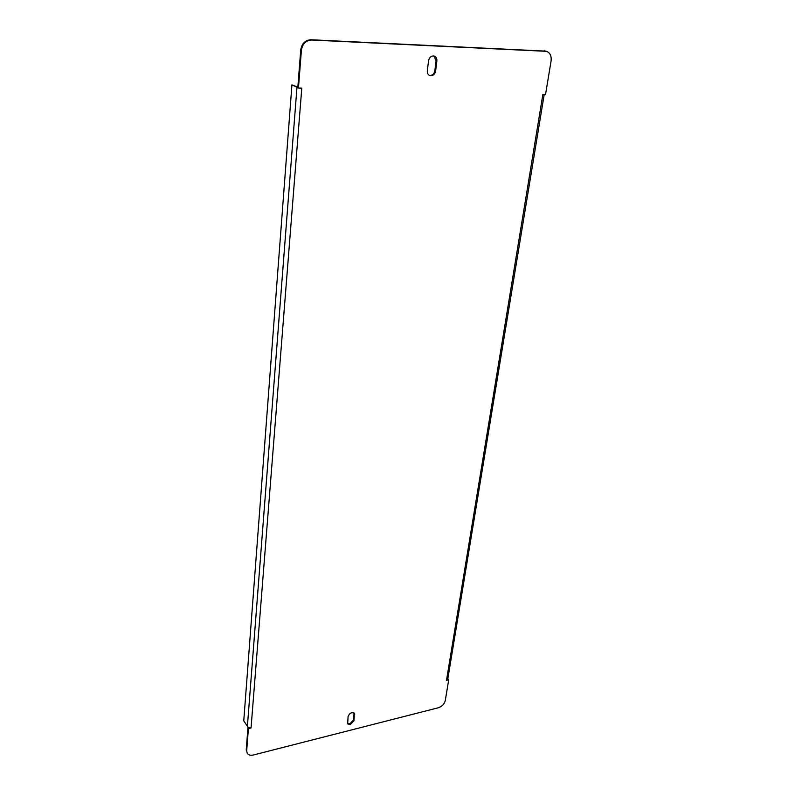 <?xml version="1.0" encoding="UTF-8"?>
<svg xmlns="http://www.w3.org/2000/svg" width="795" height="795" viewBox="0 0 795 795"><rect width="100%" height="100%" fill="white"/><g stroke="black" fill="none" stroke-linecap="round" stroke-linejoin="round"><path stroke-width="1.19" d="M350.307 724.543L353.994 720.757L354.411 713.354C351.748 711.952 349.641 712.996 348.081 716.494L347.673 723.877L350.307 724.543M347.455 723.47L349.79 723.808L353.467 720.022L354.093 713.026M430.87 75.793C433.414 75.585 434.994 73.985 435.62 71.003L436.862 61.076C437.041 58.601 436.197 56.942 434.328 56.097C431.347 55.6 429.429 57.141 428.555 60.738L427.332 70.705C427.154 73.1 427.968 74.73 429.777 75.575L430.87 75.793M429.399 75.406L430.105 75.505C432.649 75.296 434.229 73.697 434.855 70.715L436.097 60.798L433.931 55.988M298.453 88.056L301.782 88.146L251.051 727.942L248.418 728.588L246.679 750.748L247.205 753.223C248.428 755.041 250.505 755.628 253.416 754.982L438.244 707.788C442 706.497 444.345 704.082 445.279 700.534L448.718 679.775L446.502 680.311L542.856 94.535L545.519 94.605L551.084 60.947C551.621 56.018 550.11 52.808 546.543 51.337L311.6 40.018C305.886 40.406 302.488 43.814 301.404 50.254L298.453 88.056L297.797 87.738L300.739 49.976C301.812 43.536 305.201 40.138 310.915 39.75L311.6 40.018M251.051 727.942L247.941 727.803L248.418 728.588M448.718 679.775L448.132 679.099L446.502 680.311M247.205 753.223L246.679 750.748M247.941 727.803L246.221 749.953M545.151 51.099L310.915 39.75M544.307 50.84L546.543 51.337M248.388 727.703L243.757 720.856L291.924 84.886L297.807 87.619M291.924 84.886L297.847 87.082M353.467 720.022L353.994 720.757M434.855 70.715L435.62 71.003M301.404 50.254L300.739 49.976M296.972 87.341L247.354 726.839M436.097 60.798L436.862 61.076M354.212 714.109L354.739 714.834M544.197 94.575L447.754 679.248"/></g></svg>

